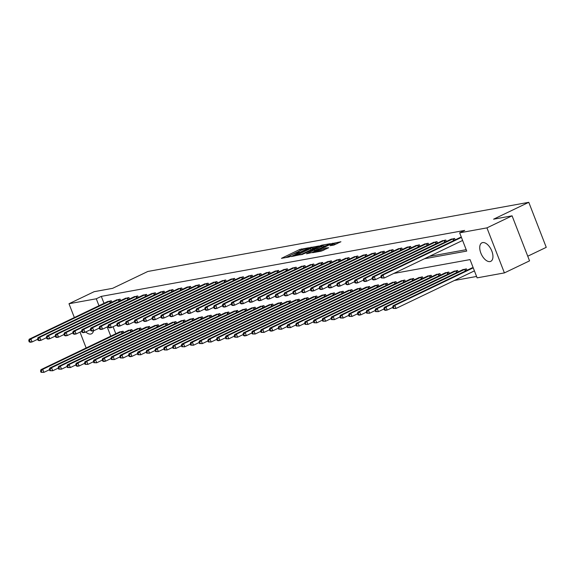 <?xml version="1.0" encoding="UTF-8"?>
<svg xmlns="http://www.w3.org/2000/svg" width="575" height="575" viewBox="0 0 575 575"><rect width="100%" height="100%" fill="white"/><g stroke="black" fill="none" stroke-linecap="round" stroke-linejoin="round"><path stroke-width="0.86" d="M308.559 247.789L299.74 249.478L281.463 258.333L289.024 257.011L290.562 256.349L289.455 256.515A4.133 0.503 -21.2 0 1 288.765 256.5A4.133 0.503 -21.2 0 1 290.404 255.408L291.884 254.696A4.133 0.503 -21.2 0 1 297.253 252.784L299.381 252.188L298.633 252.116A4.133 0.503 -21.2 0 1 297.943 252.102A4.133 0.503 -21.2 0 1 299.582 251.009L301.063 250.298A4.133 0.503 -21.2 0 1 306.432 248.386L308.559 247.789M490.022 261.575A10.257 5.441 64.4 0 1 481.131 253.762A10.257 5.441 64.4 0 1 481.908 242.83A10.257 5.441 64.4 0 1 482.662 242.585A10.257 5.441 64.4 0 1 491.553 250.405A10.257 5.441 64.4 0 1 490.777 261.33A10.257 5.441 64.4 0 1 490.022 261.575M93.502 330.798A10.257 5.441 64.4 0 1 91.49 333.809A10.257 5.441 64.4 0 1 90.742 334.053A10.257 5.441 64.4 0 1 85.754 331.955M333.759 245.079L340.932 241.752L330.884 243.829L312.606 252.684L320.979 251.21L328.677 247.724L325.479 248.012L320.814 250.039A3.45 0.424 -21.2 0 1 317.551 251.318A3.45 0.424 -21.2 0 1 315.747 251.62A3.45 0.424 -21.2 0 1 317.12 250.707L328.814 245.108A3.45 0.424 -21.2 0 1 332.084 243.822A3.45 0.424 -21.2 0 1 333.881 243.52A3.45 0.424 -21.2 0 1 332.515 244.432L330.05 245.712L333.759 245.079M74.355 317.565L68.993 303.737L94.135 291.69L112.614 288.334L147.811 271.472L528.784 202.314L493.594 219.183L512.081 215.826L486.939 227.873L504.404 272.902L477.121 277.854L470.041 259.598L393.782 273.441M68.993 303.737L96.284 298.784L98.986 305.756M424.408 258.764L466.735 251.081L459.655 232.825L464.679 230.417L101.308 296.377L96.284 298.784M459.655 232.825L486.939 227.873M318.924 245.999L309.386 247.732L291.108 256.587L301.156 254.509L318.924 245.999M321.813 245.18L330.187 243.707L311.909 252.562L306.518 253.783L314.238 249.988L312.218 250.068L301.71 254.675L320.131 245.777L321.813 245.18L321.971 245.597M101.308 296.377L104.017 303.348M429.439 256.357L466.188 249.679M107.194 301.825L111.298 300.754L111.866 302.206M115.999 300.229L120.103 299.151L120.664 300.61M124.797 298.633L128.901 297.555L129.468 299.014M133.601 297.031L137.705 295.96L138.273 297.419M142.406 295.435L146.51 294.357L147.078 295.816M151.203 293.839L155.315 292.761L155.875 294.22M160.008 292.237L164.112 291.166L164.68 292.625M168.813 290.641L172.917 289.563L173.485 291.022M177.61 289.045L181.722 287.967L182.282 289.426M186.415 287.442L190.519 286.372L191.087 287.831M195.22 285.847L199.324 284.769L199.892 286.228M204.024 284.251L208.128 283.173L208.689 284.632M212.822 282.656L216.926 281.577L217.494 283.037M221.627 281.053L225.731 279.975L226.298 281.434M230.431 279.457L234.535 278.379L235.103 279.838M239.229 277.862L243.34 276.783L243.901 278.243M248.033 276.259L252.138 275.188L252.705 276.64M256.838 274.663L260.942 273.585L261.51 275.044M265.643 273.067L269.747 271.989L270.308 273.448M274.44 271.465L278.544 270.394L279.112 271.853M283.245 269.869L287.349 268.791L287.917 270.25M292.05 268.273L296.154 267.195L296.722 268.654M300.847 266.671L304.958 265.6L305.519 267.059M309.652 265.075L313.756 263.997L314.324 265.456M318.457 263.479L322.561 262.401L323.128 263.86M327.254 261.877L331.365 260.806L331.926 262.265M336.059 260.281L340.163 259.203L340.731 260.662M344.863 258.685L348.967 257.607L349.535 259.066M353.668 257.09L357.772 256.012L358.333 257.471M362.466 255.487L366.57 254.409L367.137 255.868M371.27 253.891L375.374 252.813L375.942 254.272M380.075 252.296L384.179 251.217L384.747 252.677M388.872 250.693L392.984 249.622L393.544 251.074M397.677 249.097L401.781 248.019L402.349 249.478M406.482 247.502L410.586 246.423L411.154 247.882M415.287 245.899L419.391 244.828L419.951 246.287M424.084 244.303L428.188 243.225L428.756 244.684M432.889 242.708L436.993 241.629L437.561 243.088M441.693 241.105L445.798 240.034L446.365 241.493M450.491 239.509L454.602 238.431L455.163 239.89M459.296 237.913L461.351 237.209M454.365 280.492L476.574 276.46M113.081 326.722L115.819 333.773M118.996 332.249L123.1 331.178L123.668 332.637M127.794 330.654L131.905 329.576L132.466 331.035M136.598 329.058L140.702 327.98L141.27 329.439M145.403 327.463L149.507 326.384L150.075 327.843M154.208 325.86L158.312 324.782L158.873 326.241M163.005 324.264L167.109 323.186L167.677 324.645M171.81 322.668L175.914 321.59L176.482 323.049M180.615 321.066L184.719 319.995L185.287 321.447M189.412 319.47L193.523 318.392L194.084 319.851M198.217 317.874L202.321 316.796L202.889 318.255M207.022 316.272L211.126 315.201L211.693 316.66M215.826 314.676L219.93 313.598L220.491 315.057M224.624 313.08L228.728 312.002L229.296 313.461M233.428 311.478L237.533 310.407L238.1 311.866M242.233 309.882L246.337 308.804L246.905 310.263M251.031 308.286L255.142 307.208L255.702 308.667M259.835 306.683L263.939 305.613L264.507 307.072M268.64 305.088L272.744 304.01L273.312 305.469M277.438 303.492L281.549 302.414L282.109 303.873M286.242 301.897L290.346 300.818L290.914 302.277M295.047 300.294L299.151 299.216L299.719 300.675M303.852 298.698L307.956 297.62L308.516 299.079M312.649 297.103L316.753 296.024L317.321 297.483M321.454 295.5L325.558 294.429L326.126 295.881M330.258 293.904L334.363 292.826L334.93 294.285M339.056 292.308L343.167 291.23L343.728 292.689M347.861 290.706L351.965 289.635L352.533 291.094M356.665 289.11L360.769 288.032L361.337 289.491M365.47 287.514L369.574 286.436L370.135 287.895M374.268 285.912L378.372 284.841L378.939 286.3M383.072 284.316L387.176 283.238L387.744 284.697M391.877 282.72L395.981 281.642L396.549 283.101M400.674 281.118L404.786 280.047L405.346 281.506M409.479 279.522L413.583 278.444L414.151 279.903M418.284 277.926L422.388 276.848L422.956 278.307M427.088 276.331L431.192 275.252L431.753 276.712M435.886 274.728L439.99 273.65L440.558 275.109M444.691 273.132L448.795 272.054L449.363 273.513M453.495 271.537L457.599 270.458L458.16 271.918M462.293 269.934L466.397 268.863L466.965 270.315M471.098 268.338L473.153 267.634M527.742 256.213L546.25 247.343L528.784 202.314M86.157 347.99L79.997 332.098M512.081 215.826L529.546 260.856L504.404 272.902M107.194 326.923L110.788 336.188M300.502 250.563L285.84 257.586M315.531 247.624L312.405 248.192M310.442 247.653L293.674 255.544L294.465 255.609A4.133 0.503 -21.2 0 0 299.841 253.69L310.5 248.587A4.133 0.503 -21.2 0 0 312.139 247.494A4.133 0.503 -21.2 0 0 311.442 247.473L310.442 247.653M312.139 247.494L312.606 248.709A4.133 0.503 -21.2 0 1 310.967 249.802L300.869 254.639M323.358 246.201L326.284 245.669M311.614 252.691L315.222 250.865L314.748 249.651M321.713 246.409A3.45 0.424 -21.2 0 0 323.085 245.496A3.45 0.424 -21.2 0 0 321.288 245.798A3.45 0.424 -21.2 0 0 318.018 247.077L313.382 249.399L317.594 248.386L321.713 246.409L322.187 247.624A3.45 0.424 -21.2 0 0 323.56 246.711L323.085 245.496M322.187 247.624L315.057 250.441M334.183 244.972A3.45 0.424 -21.2 0 0 334.355 244.742L333.881 243.52M324.566 249.694L322.367 250.743M337.029 243.721L334.161 244.238M120.017 331.732L40.976 369.639L42.737 369.323L43.916 372.363L49.443 369.718M41.731 372.176L43.916 372.363L41.026 372.305L41.731 372.176L41.256 370.954L40.552 371.083L41.026 372.305M41.256 370.954L42.737 369.323L121.958 331.387M40.552 371.083L40.976 369.639M110.156 300.955L30.935 338.898L29.174 339.214L108.222 301.307M37.641 339.293L32.114 341.938L30.353 342.262L29.224 341.873L29.929 341.751L29.454 340.529L28.75 340.659L29.224 341.873M29.454 340.529L30.935 338.898L32.114 341.938L29.929 341.751M29.174 339.214L28.75 340.659M128.822 330.136L49.781 368.043L51.542 367.727L52.72 370.767L58.248 368.122M50.528 370.58L52.72 370.767L49.824 370.702L50.528 370.58L50.061 369.358L49.357 369.488L49.824 370.702M50.061 369.358L51.542 367.727L130.755 329.784M49.357 369.488L49.781 368.043M137.626 328.541L58.578 366.447L60.339 366.124L61.525 369.172L67.045 366.519M59.333 368.978L61.525 369.172L58.628 369.107L59.333 368.978L58.858 367.763L58.154 367.892L58.628 369.107M58.858 367.763L60.339 366.124L139.56 328.188M58.154 367.892L58.578 366.447M146.431 326.945L67.383 364.852L69.144 364.528L70.323 367.569L75.85 364.924M68.138 367.382L70.323 367.569L67.433 367.511L68.138 367.382L67.663 366.167L66.959 366.289L67.433 367.511M67.663 366.167L69.144 364.528L148.364 326.593M66.959 366.289L67.383 364.852M118.953 299.359L39.74 337.302L37.979 337.618L117.02 299.712M46.446 337.69L40.918 340.342L39.157 340.659L38.022 340.278L38.726 340.148L38.259 338.934L37.555 339.063L38.022 340.278M38.259 338.934L39.74 337.302L40.918 340.342L38.726 340.148M37.979 337.618L37.555 339.063M127.758 297.764L48.537 335.699L46.783 336.023L125.824 298.116M55.243 336.095L49.723 338.747L47.962 339.063L46.827 338.682L47.531 338.553L47.057 337.338L46.352 337.46L46.827 338.682M47.057 337.338L48.537 335.699L49.723 338.747L47.531 338.553M46.783 336.023L46.352 337.46M136.562 296.168L57.342 334.104L55.581 334.42L134.629 296.513M64.048 334.499L58.521 337.144L56.76 337.467L55.631 337.079L56.336 336.957L55.861 335.735L55.157 335.865L55.631 337.079M55.861 335.735L57.342 334.104L58.521 337.144L56.336 336.957M55.581 334.42L55.157 335.865M155.228 325.342L76.188 363.249L77.948 362.933L79.127 365.973L84.654 363.328M76.935 365.786L79.127 365.973L77.366 366.297L76.231 365.908L76.935 365.786L76.468 364.564L75.763 364.694L76.231 365.908M76.468 364.564L77.948 362.933L157.162 324.99M75.763 364.694L76.188 363.249M145.36 294.565L66.147 332.508L64.386 332.824L143.427 294.918M72.853 332.896L67.325 335.548L65.564 335.865L64.436 335.484L65.133 335.354L64.666 334.14L63.962 334.269L64.436 335.484M64.666 334.14L66.147 332.508L67.325 335.548L65.133 335.354M64.386 332.824L63.962 334.269M164.033 323.747L84.992 361.653L86.753 361.33L87.932 364.377L93.459 361.725M85.74 364.183L87.932 364.377L85.035 364.313L85.74 364.183L85.265 362.969L84.561 363.098L85.035 364.313M85.265 362.969L86.753 361.33L165.967 323.394M84.561 363.098L84.992 361.653M172.838 322.151L93.79 360.058L95.551 359.734L96.729 362.775L102.257 360.13M94.544 362.588L96.729 362.775L93.84 362.717L94.544 362.588L94.07 361.373L93.366 361.495L93.84 362.717M94.07 361.373L95.551 359.734L174.771 321.799M93.366 361.495L93.79 360.058M181.635 320.548L102.594 358.455L104.355 358.139L105.534 361.179L111.061 358.534M103.349 360.992L105.534 361.179L103.773 361.502L102.645 361.114L103.349 360.992L102.875 359.77L102.17 359.9L102.645 361.114M102.875 359.77L104.355 358.139L183.576 320.196M102.17 359.9L102.594 358.455M190.44 318.952L111.399 356.859L113.16 356.543L114.339 359.583L119.866 356.931M112.147 359.389L114.339 359.583L111.442 359.519L112.147 359.389L111.679 358.175L110.975 358.304L111.442 359.519M111.679 358.175L113.16 356.543L192.373 318.6M110.975 358.304L111.399 356.859M199.245 317.357L120.197 355.264L121.958 354.94L123.143 357.988L128.663 355.336M120.951 357.794L123.143 357.988L120.247 357.923L120.951 357.794L120.477 356.579L119.772 356.701L120.247 357.923M120.477 356.579L121.958 354.94L201.178 317.005M119.772 356.701L120.197 355.264M154.165 292.97L74.951 330.905L73.19 331.229L152.231 293.322M81.657 331.301L76.13 333.953L74.369 334.269L73.233 333.888L73.938 333.759L73.471 332.544L72.766 332.673L73.233 333.888M73.471 332.544L74.951 330.905L76.13 333.953L73.938 333.759M73.19 331.229L72.766 332.673M162.969 291.374L83.749 329.31L81.988 329.626L161.036 291.719M90.455 329.705L84.927 332.35L83.174 332.673L82.038 332.293L82.743 332.163L82.268 330.941L81.564 331.071L82.038 332.293M82.268 330.941L83.749 329.31L84.927 332.35L82.743 332.163M81.988 329.626L81.564 331.071M171.774 289.771L92.553 327.714L90.792 328.03L169.833 290.123M99.259 328.109L93.732 330.754L91.971 331.071L90.843 330.69L91.547 330.56L91.073 329.346L90.368 329.475L90.843 330.69M91.073 329.346L92.553 327.714L93.732 330.754L91.547 330.56M90.792 328.03L90.368 329.475M180.572 288.176L101.358 326.111L99.597 326.435L178.638 288.528M108.064 326.507L102.537 329.159L100.776 329.475L99.64 329.094L100.345 328.965L99.878 327.75L99.173 327.879L99.64 329.094M99.878 327.75L101.358 326.111L102.537 329.159L100.345 328.965M99.597 326.435L99.173 327.879M189.376 286.58L110.156 324.516L108.395 324.832L187.443 286.925M116.862 324.911L111.342 327.556L109.581 327.879L108.445 327.498L109.149 327.369L108.675 326.147L107.971 326.277L108.445 327.498M108.675 326.147L110.156 324.516L111.342 327.556L109.149 327.369M108.395 324.832L107.971 326.277M208.049 315.754L129.001 353.661L130.762 353.345L131.941 356.385L137.468 353.74M129.756 356.198L131.941 356.385L130.18 356.708L129.052 356.32L129.756 356.198L129.282 354.976L128.577 355.106L129.052 356.32M129.282 354.976L130.762 353.345L209.983 315.409M128.577 355.106L129.001 353.661M198.181 284.977L118.96 322.92L117.199 323.236L196.248 285.329M125.666 323.315L120.139 325.96L118.378 326.277L117.25 325.896L117.954 325.773L117.48 324.552L116.775 324.681L117.25 325.896M117.48 324.552L118.96 322.92L120.139 325.96L117.954 325.773M117.199 323.236L116.775 324.681M216.847 314.158L137.806 352.065L139.567 351.749L140.746 354.789L146.273 352.137M138.553 354.595L140.746 354.789L137.849 354.725L138.553 354.595L138.086 353.381L137.382 353.51L137.849 354.725M138.086 353.381L139.567 351.749L218.78 313.806M137.382 353.51L137.806 352.065M206.978 283.382L127.765 321.317L126.004 321.641L205.045 283.734M134.471 321.713L128.944 324.365L127.183 324.681L126.047 324.3L126.752 324.171L126.284 322.956L125.58 323.085L126.047 324.3M126.284 322.956L127.765 321.317L128.944 324.365L126.752 324.171M126.004 321.641L125.58 323.085M225.652 312.563L146.611 350.47L148.364 350.146L149.55 353.194L155.07 350.542M147.358 353L149.55 353.194L146.654 353.129L147.358 353L146.884 351.785L146.179 351.914L146.654 353.129M146.884 351.785L148.364 350.146L227.585 312.211M146.179 351.914L146.611 350.47M215.783 281.786L136.57 319.722L134.809 320.045L213.85 282.138M143.276 320.117L137.748 322.762L135.987 323.085L134.852 322.704L135.556 322.575L135.082 321.36L134.377 321.482L134.852 322.704M135.082 321.36L136.57 319.722L137.748 322.762L135.556 322.575M134.809 320.045L134.377 321.482M234.456 310.96L155.408 348.867L157.169 348.551L158.348 351.591L163.875 348.946M156.163 351.404L158.348 351.591L155.458 351.533L156.163 351.404L155.688 350.182L154.984 350.312L155.458 351.533M155.688 350.182L157.169 348.551L236.39 310.615M154.984 350.312L155.408 348.867M224.588 280.183L145.367 318.126L143.606 318.442L222.654 280.535M152.073 318.521L146.546 321.166L144.785 321.49L143.657 321.102L144.361 320.979L143.887 319.757L143.182 319.887L143.657 321.102M143.887 319.757L145.367 318.126L146.546 321.166L144.361 320.979M143.606 318.442L143.182 319.887M243.254 309.364L164.213 347.271L165.974 346.955L167.153 349.995L172.68 347.35M164.96 349.801L167.153 349.995L164.263 349.931L164.96 349.801L164.493 348.587L163.789 348.716L164.263 349.931M164.493 348.587L165.974 346.955L245.187 309.012M163.789 348.716L164.213 347.271M233.393 278.588L154.172 316.523L152.411 316.847L231.452 278.94M160.878 316.918L155.351 319.571L153.59 319.887L152.461 319.506L153.166 319.377L152.691 318.162L151.987 318.291L152.461 319.506M152.691 318.162L154.172 316.523L155.351 319.571L153.166 319.377M152.411 316.847L151.987 318.291M252.058 307.769L173.018 345.676L174.778 345.352L175.957 348.4L181.484 345.748M173.765 348.206L175.957 348.4L173.061 348.335L173.765 348.206L173.298 346.991L172.593 347.12L173.061 348.335M173.298 346.991L174.778 345.352L253.992 307.417M172.593 347.12L173.018 345.676M242.19 276.992L162.977 314.928L161.216 315.251L240.257 277.344M169.683 315.323L164.155 317.968L162.394 318.291L161.259 317.91L161.963 317.781L161.496 316.566L160.792 316.688L161.259 317.91M161.496 316.566L162.977 314.928L164.155 317.968L161.963 317.781M161.216 315.251L160.792 316.688M260.863 306.173L181.815 344.073L183.576 343.757L184.755 346.797L190.282 344.152M182.57 346.61L184.755 346.797L181.865 346.739L182.57 346.61L182.095 345.395L181.391 345.518L181.865 346.739M182.095 345.395L183.576 343.757L262.797 305.821M181.391 345.518L181.815 344.073M269.661 304.57L190.62 342.477L192.381 342.161L193.559 345.201L199.087 342.556M191.374 345.014L193.559 345.201L190.67 345.137L191.374 345.014L190.9 343.793L190.196 343.922L190.67 345.137M190.9 343.793L192.381 342.161L271.601 304.218M190.196 343.922L190.62 342.477M278.465 302.975L199.424 340.882L201.185 340.558L202.364 343.606L207.891 340.953M200.172 343.412L202.364 343.606L199.467 343.541L200.172 343.412L199.705 342.197L199 342.326L199.467 343.541M199.705 342.197L201.185 340.558L280.399 302.623M199 342.326L199.424 340.882M287.27 301.379L208.222 339.286L209.983 338.963L211.169 342.003L216.689 339.358M208.977 341.816L211.169 342.003L208.272 341.945L208.977 341.816L208.502 340.601L207.798 340.723L208.272 341.945M208.502 340.601L209.983 338.963L289.203 301.027M207.798 340.723L208.222 339.286M296.075 299.776L217.027 337.683L218.787 337.367L219.966 340.407L225.493 337.762M217.781 340.22L219.966 340.407L218.205 340.731L217.077 340.342L217.781 340.22L217.307 338.998L216.603 339.128L217.077 340.342M217.307 338.998L218.787 337.367L298.008 299.424M216.603 339.128L217.027 337.683M304.872 298.181L225.831 336.088L227.592 335.764L228.771 338.812L234.298 336.159M226.579 338.618L228.771 338.812L225.874 338.747L226.579 338.618L226.112 337.403L225.407 337.532L225.874 338.747M226.112 337.403L227.592 335.764L306.806 297.828M225.407 337.532L225.831 336.088M313.677 296.585L234.636 334.492L236.397 334.168L237.576 337.209L243.103 334.564M235.383 337.022L237.576 337.209L234.679 337.151L235.383 337.022L234.909 335.807L234.205 335.929L234.679 337.151M234.909 335.807L236.397 334.168L315.61 296.233M234.205 335.929L234.636 334.492M322.482 294.982L243.433 332.889L245.194 332.573L246.373 335.613L251.9 332.968M244.188 335.426L246.373 335.613L244.612 335.937L243.484 335.548L244.188 335.426L243.714 334.204L243.009 334.334L243.484 335.548M243.714 334.204L245.194 332.573L324.415 294.63M243.009 334.334L243.433 332.889M331.279 293.387L252.238 331.293L253.999 330.977L255.178 334.018L260.705 331.365M252.993 333.823L255.178 334.018L252.288 333.953L252.993 333.823L252.518 332.609L251.814 332.738L252.288 333.953M252.518 332.609L253.999 330.977L333.22 293.034M251.814 332.738L252.238 331.293M340.084 291.791L261.043 329.698L262.804 329.374L263.982 332.422L269.51 329.77M261.79 332.228L263.982 332.422L261.086 332.357L261.79 332.228L261.323 331.013L260.619 331.135L261.086 332.357M261.323 331.013L262.804 329.374L342.017 291.439M260.619 331.135L261.043 329.698M348.888 290.188L269.84 328.095L271.601 327.779L272.787 330.819L278.307 328.174M270.595 330.632L272.787 330.819L271.026 331.143L269.891 330.754L270.595 330.632L270.121 329.41L269.416 329.54L269.891 330.754M270.121 329.41L271.601 327.779L350.822 289.843M269.416 329.54L269.84 328.095M357.693 288.592L278.645 326.499L280.406 326.183L281.585 329.223L287.112 326.571M279.4 329.029L281.585 329.223L278.695 329.159L279.4 329.029L278.925 327.815L278.221 327.944L278.695 329.159M278.925 327.815L280.406 326.183L359.627 288.24M278.221 327.944L278.645 326.499M366.491 286.997L287.45 324.904L289.211 324.58L290.389 327.628L295.917 324.976M288.197 327.434L290.389 327.628L287.493 327.563L288.197 327.434L287.73 326.219L287.026 326.348L287.493 327.563M287.73 326.219L289.211 324.58L368.424 286.645M287.026 326.348L287.45 324.904M375.295 285.394L296.254 323.301L298.008 322.985L299.194 326.025L304.721 323.38M297.002 325.838L299.194 326.025L296.298 325.967L297.002 325.838L296.527 324.616L295.823 324.746L296.298 325.967M296.527 324.616L298.008 322.985L377.229 285.049M295.823 324.746L296.254 323.301M384.1 283.798L305.052 321.705L306.813 321.389L307.992 324.429L313.519 321.784M305.807 324.235L307.992 324.429L305.102 324.365L305.807 324.235L305.332 323.021L304.628 323.15L305.102 324.365M305.332 323.021L306.813 321.389L386.033 283.446M304.628 323.15L305.052 321.705M392.897 282.203L313.857 320.11L315.618 319.786L316.796 322.834L322.323 320.182M314.604 322.64L316.796 322.834L313.907 322.769L314.604 322.64L314.137 321.425L313.433 321.554L313.907 322.769M314.137 321.425L315.618 319.786L394.831 281.851M313.433 321.554L313.857 320.11M401.702 280.607L322.661 318.507L324.422 318.191L325.601 321.231L331.128 318.586M323.409 321.044L325.601 321.231L322.704 321.173L323.409 321.044L322.942 319.829L322.237 319.952L322.704 321.173M322.942 319.829L324.422 318.191L403.636 280.255M322.237 319.952L322.661 318.507M410.507 279.004L331.459 316.911L333.22 316.595L334.398 319.635L339.926 316.99M332.213 319.448L334.398 319.635L331.509 319.571L332.213 319.448L331.739 318.227L331.035 318.356L331.509 319.571M331.739 318.227L333.22 316.595L412.44 278.652M331.035 318.356L331.459 316.911M250.995 275.389L171.774 313.332L170.013 313.648L249.061 275.741M178.48 313.727L172.96 316.372L171.199 316.696L170.063 316.308L170.768 316.185L170.293 314.963L169.589 315.093L170.063 316.308M170.293 314.963L171.774 313.332L172.96 316.372L170.768 316.185M170.013 313.648L169.589 315.093M259.799 273.793L180.579 311.736L178.818 312.053L257.866 274.146M187.285 312.124L181.757 314.777L179.997 315.093L178.868 314.712L179.572 314.582L179.098 313.368L178.394 313.497L178.868 314.712M179.098 313.368L180.579 311.736L181.757 314.777L179.572 314.582M178.818 312.053L178.394 313.497M268.597 272.198L189.383 310.133L187.623 310.457L266.663 272.55M196.089 310.529L190.562 313.181L188.801 313.497L187.666 313.116L188.37 312.987L187.903 311.772L187.198 311.894L187.666 313.116M187.903 311.772L189.383 310.133L190.562 313.181L188.37 312.987M187.623 310.457L187.198 311.894M277.402 270.602L198.181 308.538L196.427 308.854L275.468 270.947M204.887 308.933L199.367 311.578L197.606 311.902L196.47 311.513L197.175 311.391L196.7 310.169L195.996 310.299L196.47 311.513M196.7 310.169L198.181 308.538L199.367 311.578L197.175 311.391M196.427 308.854L195.996 310.299M286.206 268.999L206.986 306.942L205.225 307.258L284.273 269.352M213.692 307.33L208.164 309.982L206.403 310.299L205.275 309.918L205.979 309.788L205.505 308.574L204.801 308.703L205.275 309.918M205.505 308.574L206.986 306.942L208.164 309.982L205.979 309.788M205.225 307.258L204.801 308.703M295.004 267.404L215.79 305.339L214.029 305.663L293.07 267.756M222.496 305.735L216.969 308.387L215.208 308.703L214.08 308.322L214.777 308.193L214.31 306.978L213.605 307.107L214.08 308.322M214.31 306.978L215.79 305.339L216.969 308.387L214.777 308.193M214.029 305.663L213.605 307.107M303.808 265.808L224.595 303.744L222.834 304.06L301.875 266.153M231.301 304.139L225.774 306.784L224.013 307.107L222.877 306.727L223.582 306.597L223.114 305.375L222.41 305.505L222.877 306.727M223.114 305.375L224.595 303.744L225.774 306.784L223.582 306.597M222.834 304.06L222.41 305.505M312.613 264.205L233.393 302.148L231.632 302.464L310.68 264.558M240.098 302.543L234.571 305.188L232.818 305.505L231.682 305.124L232.386 304.994L231.912 303.78L231.208 303.909L231.682 305.124M231.912 303.78L233.393 302.148L234.571 305.188L232.386 304.994M231.632 302.464L231.208 303.909M321.418 262.61L242.197 300.545L240.436 300.869L319.477 262.962M248.903 300.941L243.376 303.593L241.615 303.909L240.487 303.528L241.191 303.399L240.717 302.184L240.012 302.313L240.487 303.528M240.717 302.184L242.197 300.545L243.376 303.593L241.191 303.399M240.436 300.869L240.012 302.313M330.215 261.014L251.002 298.95L249.241 299.266L328.282 261.359M257.708 299.345L252.181 301.99L250.42 302.313L249.284 301.933L249.988 301.803L249.521 300.581L248.817 300.711L249.284 301.933M249.521 300.581L251.002 298.95L252.181 301.99L249.988 301.803M249.241 299.266L248.817 300.711M339.02 259.411L259.799 297.354L258.038 297.67L337.087 259.763M266.505 297.749L260.985 300.394L259.224 300.711L258.089 300.33L258.793 300.207L258.319 298.986L257.614 299.115L258.089 300.33M258.319 298.986L259.799 297.354L260.985 300.394L258.793 300.207M258.038 297.67L257.614 299.115M347.825 257.816L268.604 295.751L266.843 296.075L345.891 258.168M275.31 296.147L269.783 298.799L268.022 299.115L266.893 298.734L267.598 298.605L267.123 297.39L266.419 297.519L266.893 298.734M267.123 297.39L268.604 295.751L269.783 298.799L267.598 298.605M266.843 296.075L266.419 297.519M356.622 256.22L277.409 294.156L275.648 294.479L354.689 256.572M284.115 294.551L278.588 297.196L276.827 297.519L275.691 297.138L276.395 297.009L275.928 295.794L275.224 295.917L275.691 297.138M275.928 295.794L277.409 294.156L278.588 297.196L276.395 297.009M275.648 294.479L275.224 295.917M365.427 254.617L286.213 292.56L284.452 292.876L363.493 254.969M292.919 292.955L287.392 295.6L285.631 295.924L284.496 295.536L285.2 295.413L284.726 294.192L284.021 294.321L284.496 295.536M284.726 294.192L286.213 292.56L287.392 295.6L285.2 295.413M284.452 292.876L284.021 294.321M374.232 253.022L295.011 290.957L293.25 291.281L372.298 253.374M301.717 291.353L296.19 294.005L294.429 294.321L293.3 293.94L294.005 293.811L293.53 292.596L292.826 292.725L293.3 293.94M293.53 292.596L295.011 290.957L296.19 294.005L294.005 293.811M293.25 291.281L292.826 292.725M383.036 251.426L303.816 289.362L302.055 289.685L381.096 251.778M310.522 289.757L304.994 292.402L303.233 292.725L302.105 292.344L302.809 292.215L302.335 291L301.631 291.123L302.105 292.344M302.335 291L303.816 289.362L304.994 292.402L302.809 292.215M302.055 289.685L301.631 291.123M391.834 249.823L312.62 287.766L310.859 288.082L389.9 250.175M319.326 288.161L313.799 290.806L312.038 291.13L310.902 290.742L311.607 290.619L311.14 289.397L310.435 289.527L310.902 290.742M311.14 289.397L312.62 287.766L313.799 290.806L311.607 290.619M310.859 288.082L310.435 289.527M400.638 248.228L321.418 286.17L319.657 286.487L398.705 248.58M328.124 286.558L322.604 289.211L320.843 289.527L319.707 289.146L320.412 289.017L319.937 287.802L319.233 287.931L319.707 289.146M319.937 287.802L321.418 286.17L322.604 289.211L320.412 289.017M319.657 286.487L319.233 287.931M419.304 277.409L340.263 315.316L342.024 314.992L343.203 318.04L348.73 315.387M341.018 317.846L343.203 318.04L340.314 317.975L341.018 317.846L340.544 316.631L339.839 316.76L340.314 317.975M340.544 316.631L342.024 314.992L421.245 277.057M339.839 316.76L340.263 315.316M409.443 246.632L330.223 284.567L328.462 284.891L407.51 246.984M336.928 284.963L331.401 287.615L329.64 287.931L328.512 287.55L329.216 287.421L328.742 286.206L328.037 286.328L328.512 287.55M328.742 286.206L330.223 284.567L331.401 287.615L329.216 287.421M328.462 284.891L328.037 286.328M428.109 275.813L349.068 313.72L350.829 313.397L352.008 316.437L357.535 313.792M349.816 316.25L352.008 316.437L349.111 316.379L349.816 316.25L349.348 315.035L348.644 315.158L349.111 316.379M349.348 315.035L350.829 313.397L430.043 275.461M348.644 315.158L349.068 313.72M418.241 245.036L339.027 282.972L337.266 283.288L416.307 245.381M345.733 283.367L340.206 286.012L338.445 286.336L337.309 285.947L338.014 285.825L337.547 284.603L336.842 284.733L337.309 285.947M337.547 284.603L339.027 282.972L340.206 286.012L338.014 285.825M337.266 283.288L336.842 284.733M436.914 274.21L357.866 312.117L359.627 311.801L360.812 314.841L366.332 312.196M358.62 314.654L360.812 314.841L359.052 315.165L357.916 314.777L358.62 314.654L358.146 313.433L357.442 313.562L357.916 314.777M358.146 313.433L359.627 311.801L438.847 273.858M357.442 313.562L357.866 312.117M427.045 243.433L347.825 281.376L346.071 281.692L425.112 243.786M354.531 281.764L349.011 284.417L347.25 284.733L346.114 284.352L346.818 284.223L346.344 283.008L345.64 283.137L346.114 284.352M346.344 283.008L347.825 281.376L349.011 284.417L346.818 284.223M346.071 281.692L345.64 283.137M445.718 272.615L366.67 310.522L368.431 310.198L369.61 313.246L375.137 310.593M367.425 313.052L369.61 313.246L366.721 313.181L367.425 313.052L366.951 311.837L366.246 311.966L366.721 313.181M366.951 311.837L368.431 310.198L447.652 272.262M366.246 311.966L366.67 310.522M435.85 241.838L356.629 279.773L354.868 280.097L433.917 242.19M363.335 280.169L357.808 282.821L356.047 283.137L354.919 282.756L355.623 282.627L355.149 281.412L354.444 281.542L354.919 282.756M355.149 281.412L356.629 279.773L357.808 282.821L355.623 282.627M354.868 280.097L354.444 281.542M454.516 271.019L375.475 308.926L377.236 308.603L378.415 311.643L383.942 308.998M376.223 311.456L378.415 311.643L375.518 311.585L376.223 311.456L375.755 310.241L375.051 310.363L375.518 311.585M375.755 310.241L377.236 308.603L456.449 270.667M375.051 310.363L375.475 308.926M444.647 240.242L365.434 278.178L363.673 278.494L442.714 240.587M372.14 278.573L366.613 281.218L364.852 281.542L363.723 281.161L364.421 281.031L363.953 279.809L363.249 279.939L363.723 281.161M363.953 279.809L365.434 278.178L366.613 281.218L364.421 281.031M363.673 278.494L363.249 279.939M463.321 269.416L384.28 307.323L386.041 307.007L387.219 310.047L392.747 307.402M385.027 309.86L387.219 310.047L385.458 310.371L384.323 309.982L385.027 309.86L384.553 308.638L383.848 308.768L384.323 309.982M384.553 308.638L386.041 307.007L465.254 269.064M383.848 308.768L384.28 307.323M453.452 238.639L374.239 276.582L372.478 276.898L451.519 238.992M380.945 276.978L375.418 279.623L373.657 279.939L372.521 279.558L373.225 279.428L372.758 278.214L372.054 278.343L372.521 279.558M372.758 278.214L374.239 276.582L375.418 279.623L373.225 279.428M372.478 276.898L372.054 278.343M472.125 267.821L393.077 305.728L394.838 305.411L396.017 308.452L474.411 270.882M393.832 308.257L396.017 308.452L393.128 308.387L393.832 308.257L393.357 307.043L392.653 307.172L393.128 308.387M393.357 307.043L394.838 305.411L473.232 267.835M392.653 307.172L393.077 305.728M461.43 237.41L383.036 274.979L381.275 275.303L460.323 237.396M462.609 240.458L384.215 278.027L381.326 277.962L382.03 277.833L381.556 276.618L380.851 276.748L381.326 277.962M381.556 276.618L383.036 274.979L384.215 278.027L382.03 277.833M381.275 275.303L380.851 276.748M300.215 250.693L299.74 249.478M301.832 249.945L301.422 248.882M311.212 247.516L311.061 247.128M293.617 256.177L293.466 255.789M294.616 255.99L294.465 255.609M300.294 254.869L299.841 253.69M310.967 249.802L310.5 248.587M314.712 251.21L314.238 249.988M320.275 246.143L320.131 245.777M313.749 249.787L313.598 249.399M316.387 250.197L315.919 248.982M318.068 249.6L317.594 248.386M332.832 245.252L332.515 244.432M321.245 251.146L320.814 250.039M324.271 249.823L323.804 248.608M325.888 249.061L325.479 248.012M331.02 244.188L330.884 243.829M332.717 243.642L332.558 243.225M122.051 333.407L121.368 331.638M122.475 333.205L121.792 331.452M109.99 301.027L110.673 302.781M109.566 301.214L110.249 302.982M130.856 331.811L130.166 330.043M131.272 331.61L130.597 329.856M139.653 330.215L138.97 328.447M140.077 330.014L139.394 328.253M148.458 328.613L147.775 326.844M148.882 328.411L148.199 326.658M118.795 299.431L119.471 301.185M118.364 299.618L119.054 301.386M127.593 297.828L128.275 299.582M127.168 298.022L127.851 299.791M136.397 296.233L137.08 297.987M135.973 296.42L136.656 298.188M157.263 327.017L156.572 325.249M157.679 326.816L157.004 325.062M145.202 294.637L145.877 296.391M144.771 294.824L145.461 296.592M166.06 325.421L165.377 323.653M166.484 325.22L165.801 323.459M174.865 323.818L174.182 322.05M175.289 323.617L174.606 321.863M183.669 322.223L182.979 320.455M184.093 322.022L183.411 320.268M192.474 320.627L191.784 318.859M192.891 320.426L192.215 318.672M201.272 319.032L200.589 317.263M201.696 318.823L201.013 317.069M153.999 293.034L154.682 294.788M153.575 293.228L154.265 294.997M162.804 291.439L163.487 293.192M162.38 291.626L163.063 293.394M171.609 289.843L172.292 291.597M171.185 290.03L171.868 291.798M180.413 288.24L181.089 290.001M179.982 288.434L180.672 290.202M189.211 286.645L189.894 288.398M188.787 286.832L189.47 288.6M210.076 317.429L209.393 315.661M210.5 317.228L209.818 315.474M198.016 285.049L198.698 286.803M197.592 285.236L198.274 287.004M218.881 315.833L218.191 314.065M219.298 315.632L218.622 313.878M206.82 283.446L207.496 285.207M206.389 283.64L207.079 285.408M227.678 314.238L226.996 312.469M228.103 314.029L227.42 312.275M215.618 281.851L216.301 283.604M215.194 282.037L215.877 283.806M236.483 312.635L235.8 310.867M236.907 312.433L236.224 310.68M224.423 280.255L225.105 282.009M223.998 280.442L224.681 282.21M245.288 311.039L244.598 309.271M245.705 310.838L245.029 309.084M233.227 278.652L233.91 280.413M232.796 278.846L233.486 280.614M254.092 309.443L253.403 307.675M254.509 309.242L253.827 307.481M242.032 277.057L242.708 278.81M241.601 277.243L242.291 279.012M262.89 307.841L262.207 306.072M263.314 307.639L262.631 305.886M271.695 306.245L271.012 304.477M272.119 306.044L271.436 304.29M280.499 304.649L279.809 302.881M280.916 304.448L280.241 302.687M289.297 303.047L288.614 301.278M289.721 302.845L289.038 301.092M298.102 301.451L297.419 299.683M298.526 301.25L297.843 299.496M306.906 299.855L306.216 298.087M307.323 299.654L306.647 297.893M315.704 298.252L315.021 296.484M316.128 298.051L315.445 296.298M324.508 296.657L323.826 294.889M324.933 296.456L324.25 294.702M333.313 295.061L332.623 293.293M333.737 294.86L333.054 293.106M342.118 293.466L341.428 291.697M342.535 293.257L341.859 291.503M350.915 291.863L350.232 290.095M351.339 291.662L350.657 289.908M359.72 290.267L359.037 288.499M360.144 290.066L359.461 288.312M368.525 288.672L367.835 286.903M368.942 288.463L368.266 286.709M377.322 287.069L376.639 285.301M377.746 286.868L377.063 285.114M386.127 285.473L385.444 283.705M386.551 285.272L385.868 283.518M394.932 283.877L394.242 282.109M395.348 283.676L394.673 281.915M403.736 282.275L403.046 280.507M404.153 282.073L403.47 280.32M412.534 280.679L411.851 278.911M412.958 280.478L412.275 278.724M250.829 275.461L251.512 277.215M250.405 275.648L251.088 277.416M259.634 273.865L260.317 275.619M259.21 274.052L259.893 275.82M268.439 272.262L269.114 274.016M268.007 272.457L268.697 274.225M277.236 270.667L277.919 272.421M276.812 270.854L277.495 272.622M286.041 269.071L286.724 270.825M285.617 269.258L286.3 271.026M294.846 267.468L295.521 269.222M294.414 267.662L295.104 269.431M303.643 265.873L304.326 267.627M303.219 266.06L303.909 267.828M312.448 264.277L313.131 266.031M312.024 264.464L312.707 266.232M321.252 262.674L321.935 264.435M320.828 262.868L321.511 264.637M330.057 261.079L330.733 262.832M329.626 261.266L330.316 263.034M338.855 259.483L339.537 261.237M338.431 259.67L339.113 261.438M347.659 257.88L348.342 259.641M347.235 258.074L347.918 259.842M356.464 256.285L357.14 258.038M356.033 256.472L356.723 258.24M365.262 254.689L365.944 256.443M364.838 254.876L365.52 256.644M374.066 253.086L374.749 254.847M373.642 253.28L374.325 255.048M382.871 251.491L383.554 253.244M382.44 251.678L383.13 253.446M391.676 249.895L392.351 251.649M391.244 250.082L391.934 251.85M400.473 248.299L401.156 250.053M400.049 248.486L400.732 250.254M421.338 279.083L420.656 277.315M421.762 278.882L421.08 277.121M409.278 246.697L409.961 248.45M408.854 246.891L409.537 248.659M430.143 277.481L429.453 275.713M430.56 277.279L429.884 275.526M418.082 245.101L418.758 246.855M417.651 245.288L418.341 247.056M438.941 275.885L438.258 274.117M439.365 275.684L438.682 273.93M426.88 243.505L427.563 245.259M426.456 243.692L427.139 245.46M447.745 274.289L447.062 272.521M448.169 274.088L447.487 272.327M435.685 241.903L436.368 243.656M435.261 242.097L435.943 243.865M456.55 272.687L455.86 270.918M456.967 272.485L456.291 270.732M444.489 240.307L445.165 242.061M444.058 240.494L444.748 242.262M465.348 271.091L464.665 269.323M465.772 270.89L465.089 269.136M453.287 238.711L453.97 240.465M452.863 238.898L453.553 240.666M298.145 252.619L297.943 252.102M288.966 257.018L288.765 256.5M293.473 256.198L293.315 255.789M313.548 249.823L313.382 249.399M315.941 252.123L315.747 251.62"/></g></svg>
